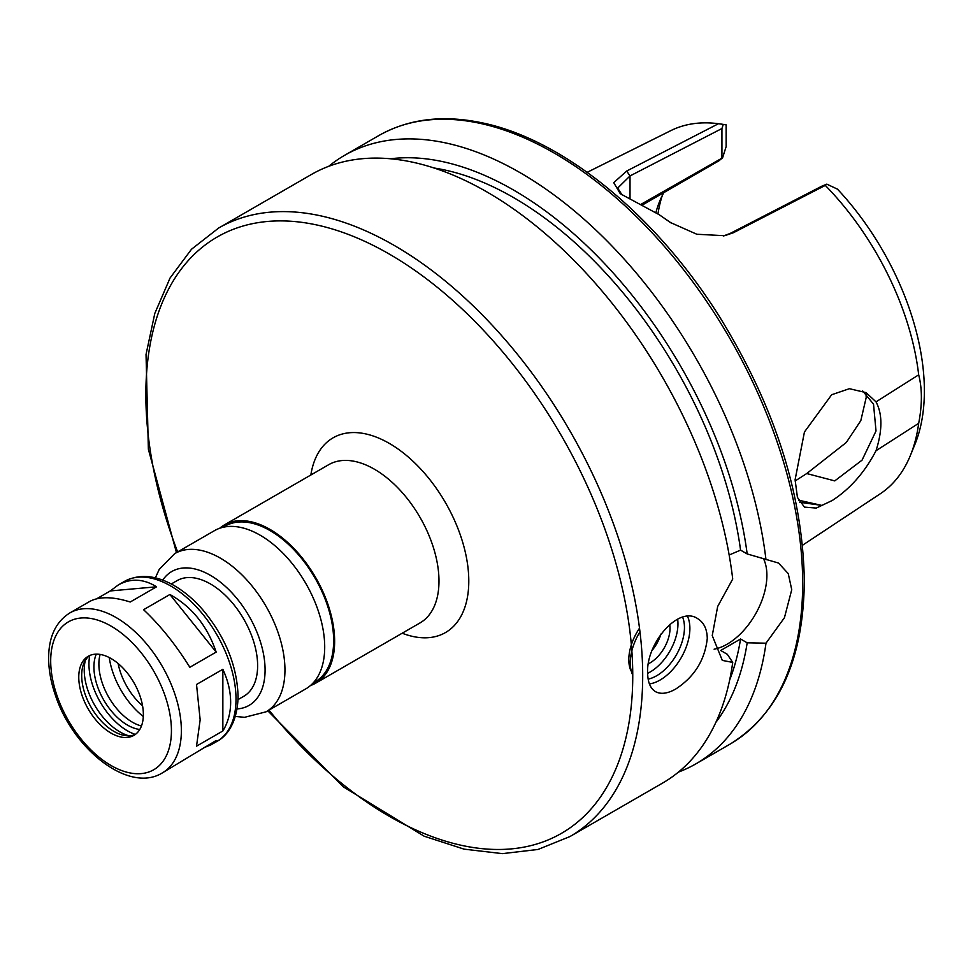 <?xml version="1.0" encoding="UTF-8"?>
<svg xmlns="http://www.w3.org/2000/svg" width="973" height="973" viewBox="0 0 973 973"><rect width="100%" height="100%" fill="white"/><g stroke="black" fill="none" stroke-linecap="round" stroke-linejoin="round"><path stroke-width="1.46" d="M162.223 772.976A92.399 53.345 -120 0 0 181.367 730.674A92.399 53.345 -120 0 0 141.036 637.692A92.399 53.345 -120 0 0 69.837 612.941C56.106 621.638 49.039 636.196 48.65 656.605C48.492 668.913 50.754 681.854 55.449 695.403C73.17 749.356 128.74 793.603 162.223 772.976L216.176 740.465L210.703 744.99L203.454 747.811M96.668 598.796L110.277 590.939L118.305 584.955C130.723 578.059 143.469 578.68 156.556 586.804L130.224 602.007C112.661 596.473 99.064 596.34 89.431 601.618L69.837 612.941M110.277 590.939L156.556 586.804M169.898 594.503C191.863 606.726 207.298 625.919 216.176 652.08L189.844 667.283C175.456 644.296 160.022 625.104 143.566 609.706L169.898 594.503L216.176 652.08M222.853 669.278C228.01 680.48 230.601 691.462 230.65 702.226C230.601 712.966 228.01 722.55 222.853 730.978L196.522 746.182L200.158 719.825L196.522 684.481L222.853 669.278L222.853 730.978M310.484 685.539A91.34 52.737 -120 0 0 315.726 683.143A91.34 52.737 -120 0 0 334.639 641.316A91.34 52.737 -120 0 0 294.77 549.392A91.34 52.737 -120 0 0 224.386 524.921A91.34 52.737 -120 0 0 219.679 528.266M313.063 683.046L315.021 681.915A89.942 51.922 -120 0 0 333.654 640.745A89.942 51.922 -120 0 0 294.393 550.231A89.942 51.922 -120 0 0 225.079 526.138L223.121 527.269M235.357 716.432L244.564 717.32L266.043 711.822L305.79 688.872A91.34 52.737 -120 0 0 324.702 647.057A91.34 52.737 -120 0 0 284.834 555.133A91.34 52.737 -120 0 0 214.449 530.662L174.702 553.613L159.219 569.412L155.364 577.877M238.008 699.611L243.809 696.267A66.748 38.543 -120 0 0 257.626 665.702A66.748 38.543 -120 0 0 228.497 598.529A66.748 38.543 -120 0 0 177.05 580.65L171.26 583.995M143.359 714.474A45.67 26.368 -120 0 0 123.425 668.512A45.67 26.368 -120 0 0 88.227 656.276A45.67 26.368 -120 0 0 88.227 709.013A45.67 26.368 -120 0 0 133.897 735.381A45.67 26.368 -120 0 0 143.359 714.474M135.344 734.433A54.452 31.44 -120 0 1 89.771 655.498A45.67 26.368 -120 0 0 83.812 663.416A45.67 26.368 -120 0 0 91.146 707.322A45.67 26.368 -120 0 0 125.505 735.624A45.67 26.368 -120 0 0 135.308 734.457M85.369 660.314A50.596 29.214 -120 0 0 128.959 735.819M96.266 654.136A47.434 27.378 -120 0 0 103.746 700.049A47.434 27.378 -120 0 0 139.759 729.482M100.122 654.428A47.434 27.378 -120 0 0 108.708 697.179A47.434 27.378 -120 0 0 141.45 725.992M109.244 657.541A59.73 34.481 -120 0 0 143.311 716.529M118.122 663.513A47.677 27.524 -120 0 0 142.581 705.875M798.529 500.171L821.528 505.352L799.648 502.25M862.686 390.951L873.523 404.148L876.016 430.978L862.054 460.156L834.749 480.893L806.726 473.547L846.315 442.472L860.825 420.604L866.189 397.543L866.019 393.749M802.482 545.269L880.383 493.7A209.742 121.09 -120 0 0 910.412 455.413A209.742 121.09 -120 0 0 918.682 423.304L876.028 450.706C864.778 472.246 850.207 488.823 832.329 500.45L816.262 508.076L804.428 507.115L797.434 497.422L795.099 479.75L804.44 432L831.672 394.734L849.405 388.701L866.092 392.63L876.028 401.873L918.682 374.836A209.742 121.09 -120 0 0 825.299 185.405L826.807 184.14L821.796 186.196L729.884 233.581L723.353 235.965M876.028 450.706C882.511 430.297 882.511 414.024 876.028 401.873M795.099 481.003L806.726 473.547M642.752 204.792L718.865 160.849L722.586 157.796L641.402 204.075M663.829 192.63A168.633 97.361 -120 0 0 659.658 201.338A168.633 97.361 -120 0 0 655.899 212.54M621.978 194.758L617.673 188.093L630.018 175.931L721.93 128.533L723.28 124.374L718.439 123.717L626.685 171.041L613.732 182.669L620.288 193.724L659.232 214.717L670.397 222.513L696.826 234.25L724.703 235.709L733.484 232.693L825.299 185.405M718.439 123.717A209.742 121.09 -120 0 0 670.774 130.65L587.169 172.318M918.682 374.836C922.27 388.714 922.27 404.865 918.682 423.304M720.871 124.045L726.138 124.872L726.138 146.619L722.586 157.796M662.285 195.549A177.414 102.433 -120 0 0 657.967 213.89M910.412 455.413L914.985 444.211A201.63 116.407 -120 0 0 837.473 189.151L826.807 184.14M671.552 223.267L668.183 220.956M670.263 222.331L659.232 214.717M721.93 128.533L721.93 157.577M675.676 689.054C667.551 693.64 660.825 694.503 655.498 691.657C650.353 688.47 647.75 682.207 647.653 672.878C645.926 643.968 678.29 605.242 697.653 618.633C703.868 622.452 707.079 629.057 707.274 638.458C704.902 660.035 694.369 676.904 675.676 689.054M687.534 616.383A42.155 24.337 -60 0 1 689.881 628.412A42.155 24.337 -60 0 1 649.405 683.922M632.231 673.985A42.155 24.337 -60 0 1 639.966 631.83M682.645 617.223A39.346 22.72 -60 0 1 684.457 627.573A39.346 22.72 -60 0 1 648.152 679.13M630.638 670.105A39.346 22.72 -60 0 1 639.516 628.193M677.646 619.156A39.346 22.72 -60 0 1 677.962 623.827A39.346 22.72 -60 0 1 647.653 673.316M669.692 624.471A28.108 16.225 -60 0 1 670.008 628.412A28.108 16.225 -60 0 1 648.48 663.708M660.971 634.031A28.108 16.225 -60 0 1 652.287 650.134M714.109 649.186A56.215 32.45 120 0 0 766.894 575.347A56.215 32.45 120 0 0 763.623 559.001M729.166 555.011L740.562 550.122L747.179 553.941L778.509 563.039L788.239 573.596L791.742 589.687L784.445 617.697L765.994 643.189L747.179 642.825L740.562 638.993L720.677 650.475L727.305 654.294L732.718 662.406L722.294 660.399L712.248 635.588L717.66 606.495L732.718 579.032A351.326 202.834 -120 0 0 565.033 251.593A351.326 202.834 -120 0 0 311.275 174.556L218.609 228.059L191.499 249.246L170.056 278.01L154.804 313.428L146.035 354.488L148.37 449.234L176.454 552.591M267.794 710.813L343.274 786.816L424.167 836.208L464.109 849.149L502.396 853.637L538.033 849.453L569.923 836.573L662.589 783.07A351.326 202.834 -120 0 0 732.718 662.406M740.562 550.122A325.675 188.032 -120 0 0 434.104 168.025M747.179 553.941A334.907 193.359 -120 0 0 390.514 158.781M765.994 559.828A351.326 202.834 -120 0 0 598.298 232.377A351.326 202.834 -120 0 0 344.551 155.352A351.326 202.834 -120 0 0 328.704 166.322M715.885 722.331A334.907 193.359 -120 0 0 747.179 642.825M678.436 772.1A351.326 202.834 -120 0 0 695.865 763.866A351.326 202.834 -120 0 0 765.994 643.189M729.677 679.957A325.675 188.032 -120 0 0 740.562 638.993M315.726 683.143L420.056 622.902A91.34 52.737 -120 0 0 438.981 581.088A91.34 52.737 -120 0 0 399.112 489.164A91.34 52.737 -120 0 0 328.716 464.68L224.386 524.921M402.202 633.216A112.418 64.911 -120 0 0 468.791 581.088A112.418 64.911 -120 0 0 395.768 447.434A112.418 64.911 -120 0 0 310.849 474.994M266.043 711.822A91.34 52.737 -120 0 0 284.955 670.008A91.34 52.737 -120 0 0 245.087 578.084A91.34 52.737 -120 0 0 174.702 553.613M237.071 708.94A77.293 44.624 -120 0 0 265.082 670.008A77.293 44.624 -120 0 0 224.191 585.32A77.293 44.624 -120 0 0 162.71 580.139M236.013 699.125A92.399 53.345 -120 0 0 195.682 606.143A92.399 53.345 -120 0 0 124.483 581.38C138.884 573.851 155.023 575.007 172.902 584.87C183.642 590.891 193.7 599.319 203.102 610.168C225.42 637.145 237.084 665.848 238.081 696.254C237.594 723.219 226.174 736.731 216.882 741.426A92.399 53.345 -120 0 0 236.013 699.125M171.43 730.674A85.369 49.295 -120 0 0 80.881 618.025A85.369 49.295 -120 0 0 80.881 738.762A85.369 49.295 -120 0 0 171.43 730.674M268.986 710.12A344.296 198.784 -120 0 0 632.754 675.749A344.296 198.784 -120 0 0 327.074 227.487A344.296 198.784 -120 0 0 177.645 551.91M729.884 233.581L733.484 232.693M630.018 198.528L630.018 175.931L626.685 171.041M569.923 836.573A351.326 202.834 -120 0 0 642.691 675.749A351.326 202.834 -120 0 0 489.334 322.185A351.326 202.834 -120 0 0 218.609 228.059M802.676 583.374A351.326 202.834 -120 0 0 649.319 229.823A351.326 202.834 -120 0 0 378.582 135.697C407.869 119.107 441.766 114.705 480.309 122.476C562.224 138.434 655.899 214.96 719.643 316.93C774.678 406.167 802.907 494.223 804.318 581.088C803.516 659.645 778.716 714.024 729.908 744.211A351.326 202.834 -120 0 0 802.676 583.374M124.483 581.38L118.305 584.955M216.882 741.426L210.703 744.99M378.582 135.697L344.551 155.352M729.908 744.211L695.865 763.866"/></g></svg>
